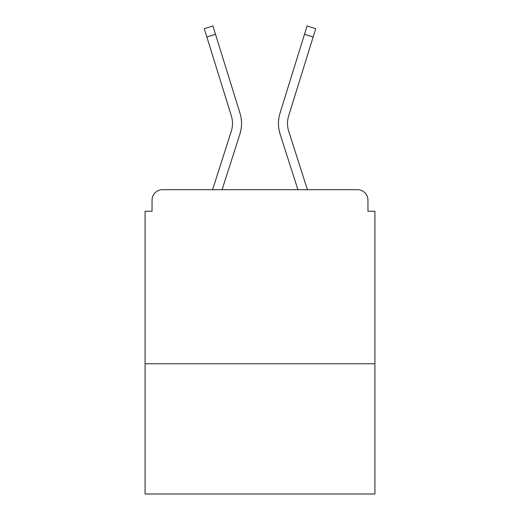 <?xml version="1.0" encoding="UTF-8"?>
<svg xmlns="http://www.w3.org/2000/svg" width="520" height="520" viewBox="0 0 520 520"><rect width="100%" height="100%" fill="white"/><g stroke="black" fill="none" stroke-linecap="round" stroke-linejoin="round"><path stroke-width="0.78" d="M374.913 363.766L374.913 211.25L367.946 211.25L367.946 200.109A10.446 10.446 0 0 0 357.5 189.664L162.5 189.664A10.446 10.446 0 0 0 152.055 200.109L152.055 211.25L145.087 211.25L145.087 494L374.913 494L374.913 363.766L145.087 363.766M152.055 200.109L152.055 211.25M357.5 189.664L314.32 189.664M205.68 189.664L162.5 189.664M367.946 211.25L367.946 200.109M212.589 189.664L231.264 131.359A25.766 25.766 0 0 0 231.335 115.862L204.289 28.685L212.933 26L239.98 113.184A34.821 34.821 0 0 1 239.883 134.121L222.099 189.664M280.02 113.184L307.067 26L315.712 28.685L313.137 36.998L304.486 34.313L280.02 113.184A34.821 34.821 0 0 0 280.118 134.121L297.901 189.664M206.863 36.998L215.514 34.313L239.98 113.184M307.411 189.664L288.736 131.359A25.766 25.766 0 0 1 288.665 115.862L313.137 36.998M288.736 131.359A25.766 25.766 0 0 1 288.665 115.862A25.766 25.766 0 0 0 288.736 131.359A25.766 25.766 0 0 1 288.665 115.862A25.766 25.766 0 0 0 288.736 131.359A25.766 25.766 0 0 1 288.665 115.862A25.766 25.766 0 0 0 288.736 131.359A25.766 25.766 0 0 1 288.665 115.862A25.766 25.766 0 0 0 288.736 131.359A25.766 25.766 0 0 1 288.665 115.862A25.766 25.766 0 0 0 288.736 131.359M231.264 131.359A25.766 25.766 0 0 0 231.335 115.862"/></g></svg>

